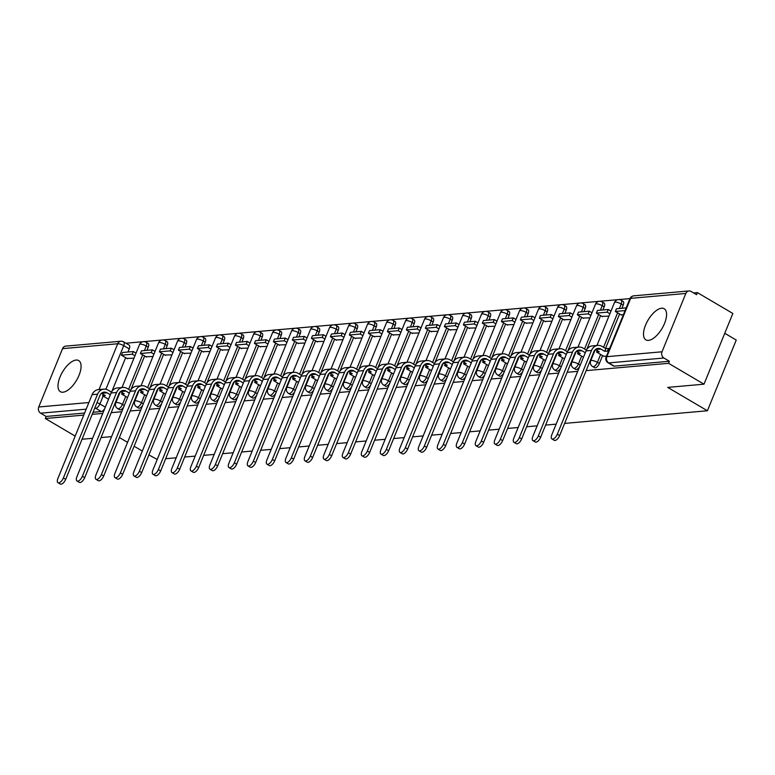 <?xml version="1.0" encoding="UTF-8"?>
<svg xmlns="http://www.w3.org/2000/svg" width="775" height="775" viewBox="0 0 775 775"><rect width="100%" height="100%" fill="white"/><g stroke="black" fill="none" stroke-linecap="round" stroke-linejoin="round"><path stroke-width="1.16" d="M661.608 308.218A18.058 8.157 -59.5 0 0 646.679 322.632A18.058 8.157 -59.5 0 0 645.885 339.857A18.058 8.157 -59.5 0 0 648.481 340.38A18.058 8.157 -59.5 0 0 663.41 325.965A18.058 8.157 -59.5 0 0 664.204 308.741A18.058 8.157 -59.5 0 0 661.608 308.218M76.086 360.055A18.058 8.157 -59.5 0 0 61.167 374.47A18.058 8.157 -59.5 0 0 60.373 391.695A18.058 8.157 -59.5 0 0 62.969 392.218A18.058 8.157 -59.5 0 0 77.897 377.803A18.058 8.157 -59.5 0 0 78.692 360.578A18.058 8.157 -59.5 0 0 76.086 360.055M594.58 367.699A4.631 2.093 -59.5 0 0 595.248 367.825A4.631 2.093 -59.5 0 0 599.366 363.494L597.409 362.342A4.631 2.093 120.5 0 1 593.292 366.672A4.631 2.093 120.5 0 1 592.623 366.546L594.58 367.699M581.637 356.113L578.412 364.017A4.631 2.093 120.5 0 1 574.294 368.358A4.631 2.093 120.5 0 1 573.626 368.222L575.583 369.375A4.631 2.093 -59.5 0 0 576.251 369.51A4.631 2.093 -59.5 0 0 579.623 366.633M562.64 357.798L559.414 365.703A4.631 2.093 120.5 0 1 555.297 370.043A4.631 2.093 120.5 0 1 554.629 369.907L556.586 371.06A4.631 2.093 -59.5 0 0 557.254 371.196A4.631 2.093 -59.5 0 0 560.625 368.319M543.643 359.474L540.417 367.389A4.631 2.093 120.5 0 1 536.3 371.719A4.631 2.093 120.5 0 1 535.632 371.593L537.588 372.746A4.631 2.093 -59.5 0 0 538.257 372.872A4.631 2.093 -59.5 0 0 541.628 369.995M524.646 361.16L521.42 369.065A4.631 2.093 120.5 0 1 517.303 373.405A4.631 2.093 120.5 0 1 516.634 373.269L518.591 374.422A4.631 2.093 -59.5 0 0 519.26 374.558A4.631 2.093 -59.5 0 0 522.631 371.68M505.649 362.845L502.423 370.75A4.631 2.093 120.5 0 1 498.306 375.09A4.631 2.093 120.5 0 1 497.637 374.955L499.594 376.108A4.631 2.093 -59.5 0 0 500.262 376.243A4.631 2.093 -59.5 0 0 503.634 373.366M486.652 364.521L483.426 372.426A4.631 2.093 120.5 0 1 479.308 376.766A4.631 2.093 120.5 0 1 478.64 376.631L480.597 377.783A4.631 2.093 -59.5 0 0 481.265 377.919A4.631 2.093 -59.5 0 0 484.637 375.042M467.654 366.207L464.428 374.112A4.631 2.093 120.5 0 1 460.311 378.452A4.631 2.093 120.5 0 1 459.643 378.316L461.6 379.469A4.631 2.093 -59.5 0 0 462.268 379.605A4.631 2.093 -59.5 0 0 465.639 376.728M448.657 367.883L445.431 375.798A4.631 2.093 120.5 0 1 441.314 380.128A4.631 2.093 120.5 0 1 440.646 380.002L442.603 381.155A4.631 2.093 -59.5 0 0 443.271 381.281A4.631 2.093 -59.5 0 0 446.642 378.413M429.66 369.568L426.434 377.473A4.631 2.093 120.5 0 1 422.317 381.813A4.631 2.093 120.5 0 1 421.648 381.678L423.605 382.831A4.631 2.093 -59.5 0 0 424.274 382.966A4.631 2.093 -59.5 0 0 427.645 380.089M410.663 371.254L407.437 379.159A4.631 2.093 120.5 0 1 403.32 383.499A4.631 2.093 120.5 0 1 402.651 383.363L404.608 384.516A4.631 2.093 -59.5 0 0 405.277 384.652A4.631 2.093 -59.5 0 0 408.648 381.775M391.666 372.93L388.44 380.835A4.631 2.093 120.5 0 1 384.323 385.175A4.631 2.093 120.5 0 1 383.654 385.049L385.611 386.202A4.631 2.093 -59.5 0 0 386.279 386.328A4.631 2.093 -59.5 0 0 389.651 383.451M372.668 374.616L369.442 382.521A4.631 2.093 120.5 0 1 365.325 386.861A4.631 2.093 120.5 0 1 364.657 386.725L366.614 387.878A4.631 2.093 -59.5 0 0 367.282 388.013A4.631 2.093 -59.5 0 0 370.653 385.136M353.671 376.301L350.445 384.206A4.631 2.093 120.5 0 1 346.328 388.546A4.631 2.093 120.5 0 1 345.66 388.411L347.617 389.563A4.631 2.093 -59.5 0 0 348.285 389.699A4.631 2.093 -59.5 0 0 351.656 386.822M334.674 377.977L331.448 385.882A4.631 2.093 120.5 0 1 327.321 390.222A4.631 2.093 120.5 0 1 326.662 390.087L328.619 391.239A4.631 2.093 -59.5 0 0 329.288 391.375A4.631 2.093 -59.5 0 0 332.659 388.498M315.677 379.663L312.441 387.568A4.631 2.093 120.5 0 1 308.324 391.908A4.631 2.093 120.5 0 1 307.665 391.772L309.622 392.925A4.631 2.093 -59.5 0 0 310.291 393.061A4.631 2.093 -59.5 0 0 313.662 390.183M296.67 381.339L293.444 389.253A4.631 2.093 120.5 0 1 289.327 393.584A4.631 2.093 120.5 0 1 288.668 393.458L290.625 394.611A4.631 2.093 -59.5 0 0 291.284 394.737A4.631 2.093 -59.5 0 0 294.665 391.859M277.673 383.024L274.447 390.929A4.631 2.093 120.5 0 1 270.33 395.269A4.631 2.093 120.5 0 1 269.671 395.134L271.628 396.287A4.631 2.093 -59.5 0 0 272.287 396.422A4.631 2.093 -59.5 0 0 275.658 393.545M258.676 384.71L255.45 392.615A4.631 2.093 120.5 0 1 251.333 396.955A4.631 2.093 120.5 0 1 250.664 396.819L252.631 397.972A4.631 2.093 -59.5 0 0 253.289 398.108A4.631 2.093 -59.5 0 0 256.661 395.231M239.678 386.386L236.453 394.291A4.631 2.093 120.5 0 1 232.335 398.631A4.631 2.093 120.5 0 1 231.667 398.505L233.633 399.658A4.631 2.093 -59.5 0 0 234.292 399.784A4.631 2.093 -59.5 0 0 237.663 396.907M220.681 388.072L217.455 395.977A4.631 2.093 120.5 0 1 213.338 400.317A4.631 2.093 120.5 0 1 212.67 400.181L214.627 401.334A4.631 2.093 -59.5 0 0 215.295 401.469A4.631 2.093 -59.5 0 0 218.666 398.592M201.684 389.757L198.458 397.662A4.631 2.093 120.5 0 1 194.341 402.002A4.631 2.093 120.5 0 1 193.672 401.867L195.629 403.019A4.631 2.093 -59.5 0 0 196.298 403.145A4.631 2.093 -59.5 0 0 199.669 400.278M182.687 391.433L179.461 399.338A4.631 2.093 120.5 0 1 175.344 403.678A4.631 2.093 120.5 0 1 174.675 403.543L176.632 404.695A4.631 2.093 -59.5 0 0 177.301 404.831A4.631 2.093 -59.5 0 0 180.672 401.954M163.69 393.119L160.464 401.024A4.631 2.093 120.5 0 1 156.347 405.364A4.631 2.093 120.5 0 1 155.678 405.228L157.635 406.381A4.631 2.093 -59.5 0 0 158.303 406.517A4.631 2.093 -59.5 0 0 161.675 403.639M144.693 394.795L141.467 402.709A4.631 2.093 120.5 0 1 137.349 407.04A4.631 2.093 120.5 0 1 136.681 406.914L138.638 408.067A4.631 2.093 -59.5 0 0 139.306 408.192A4.631 2.093 -59.5 0 0 142.678 405.315M125.695 396.48L122.469 404.385A4.631 2.093 120.5 0 1 118.352 408.725A4.631 2.093 120.5 0 1 117.684 408.59L119.641 409.743A4.631 2.093 -59.5 0 0 120.309 409.878A4.631 2.093 -59.5 0 0 123.68 407.001M586.152 370.624L668.573 363.32L703.991 384.177L732.85 313.478L697.423 292.621L693.654 292.96M629.978 298.598L618.721 299.586M618.024 299.654L599.724 301.272M599.027 301.33L580.727 302.957M580.029 303.015L561.73 304.633M561.032 304.701L542.732 306.319M542.035 306.377L523.735 307.995M523.038 308.062L504.738 309.68M504.041 309.738L485.741 311.366M485.043 311.424L466.744 313.042M466.046 313.11L447.747 314.728M447.039 314.786L428.749 316.413M428.042 316.471L409.752 318.089M409.045 318.157L390.755 319.775M390.048 319.833L371.758 321.451M371.051 321.518L352.761 323.136M352.053 323.194L333.763 324.822M333.056 324.88L314.766 326.498M314.059 326.566L295.769 328.183M295.062 328.242L276.772 329.869M276.065 329.927L257.775 331.545M257.067 331.613L238.768 333.231M238.07 333.289L219.771 334.907M219.073 334.974L200.773 336.592M200.076 336.65L181.776 338.278M181.079 338.336L162.779 339.954M162.082 340.022L143.782 341.639M143.084 341.698L125.928 343.218M724.761 333.289L736.25 340.06L707.401 410.76L564.607 423.402M75.185 436.102L45.308 418.51L83.748 415.1M92.215 414.354L102.755 413.424M111.212 412.668L121.753 411.738M130.21 410.992L140.75 410.052M149.207 409.307L159.747 408.377M168.204 407.621L178.744 406.691M187.201 405.945L197.741 405.005M206.198 404.259L216.738 403.329M225.196 402.583L235.736 401.644M244.193 400.898L254.733 399.968M263.19 399.212L273.73 398.282M282.187 397.536L292.727 396.597M301.184 395.851L311.724 394.921M320.182 394.165L330.722 393.235M339.179 392.489L349.719 391.549M358.176 390.803L368.716 389.873M377.173 389.127L387.713 388.188M396.17 387.442L406.71 386.512M415.168 385.756L425.707 384.826M434.165 384.08L444.705 383.141M453.162 382.395L463.702 381.465M472.169 380.709L482.709 379.779M491.166 379.033L501.706 378.103M510.163 377.347L520.703 376.418M529.16 375.672L539.7 374.732M548.158 373.986L558.697 373.056M567.155 372.3L577.695 371.37M111.59 436.625L101.05 437.555M92.593 438.311L82.053 439.241M119.369 437.536L127.565 442.36M134.133 446.226L142.329 451.05M148.897 454.915L157.199 459.468M556.15 424.148L545.61 425.088M537.153 425.833L526.613 426.763M518.155 427.519L507.615 428.449M499.158 429.195L488.618 430.135M480.161 430.881L469.621 431.811M461.164 432.557L450.624 433.496M442.167 434.242L431.627 435.172M423.169 435.928L412.629 436.858M404.172 437.604L393.632 438.543M385.175 439.289L374.635 440.219M366.178 440.975L355.638 441.905M347.181 442.651L336.641 443.591M328.183 444.337L317.643 445.267M309.186 446.012L298.646 446.952M290.189 447.698L279.649 448.628M271.192 449.384L260.652 450.314M252.195 451.06L241.655 451.999M233.197 452.745L222.648 453.675M214.191 454.431L203.651 455.361M195.193 456.107L184.653 457.037M176.196 457.793L165.656 458.722M703.991 384.177L667.701 387.393L707.401 410.76M697.423 292.621L696.589 294.684L691.067 291.439A4.631 3.933 84.9 0 0 688.975 290.945A4.631 3.933 84.9 0 0 685.827 293.463L662.024 351.792A4.631 3.933 84.9 0 0 663.894 358.011L608.733 362.903A4.631 2.093 120.5 0 1 608.065 362.768L613.587 366.013A4.631 2.093 120.5 0 0 614.246 366.149L608.733 362.903A4.631 3.933 84.9 0 1 606.854 356.684L662.024 351.792M668.573 363.32L669.416 361.266L663.894 358.011M122.963 341.727A4.631 2.093 120.5 0 1 123.632 341.862L129.154 345.117A4.631 2.093 120.5 0 1 129.231 348.886L127.962 352.015M125.647 357.672L111.832 391.53M45.308 418.51L46.142 416.446L40.629 413.191A4.631 3.933 -95.1 0 1 38.75 406.982L62.552 348.643A4.631 3.933 -95.1 0 1 65.71 346.125L120.871 341.242A4.631 3.933 -95.1 0 0 117.722 343.761L62.552 348.643M145.874 356.723L152.966 356.519M164.872 355.037L171.963 354.843M183.869 353.352L190.96 353.158M202.866 351.676L209.957 351.472M221.863 349.99L228.954 349.796M240.86 348.314L247.952 348.111M259.867 346.628L266.949 346.425M278.864 344.943L285.946 344.749M297.862 343.267L304.943 343.063M316.859 341.581L323.95 341.387M335.856 339.896L342.947 339.702M354.853 338.22L361.944 338.016M373.85 336.534L380.942 336.34M392.847 334.858L399.939 334.655M411.845 333.173L418.936 332.969M430.842 331.487L437.933 331.293M449.839 329.811L456.93 329.608M468.836 328.125L475.927 327.932M487.833 326.44L494.925 326.246M506.831 324.764L513.922 324.56M525.828 323.078L532.919 322.884M544.825 321.402L551.916 321.199M563.822 319.717L570.913 319.523M582.819 318.031L589.911 317.837M601.817 316.355L608.908 316.152M620.814 314.669L623.323 314.882M603.822 356.306L606.505 356.103M623.178 305.156L621.221 304.003A4.631 2.093 120.5 0 0 621.133 300.225L623.09 301.378A4.631 2.093 -59.5 0 1 623.178 305.156L621.899 308.285M619.583 313.943L605.507 348.45M602.592 355.589L599.366 363.494M604.18 306.842L602.223 305.689A4.631 2.093 120.5 0 0 602.136 301.911L604.093 303.064A4.631 2.093 -59.5 0 1 604.18 306.842L602.902 309.971M600.586 315.628L586.772 349.486M585.183 308.518L583.226 307.365A4.631 2.093 120.5 0 0 583.139 303.597L585.096 304.749A4.631 2.093 -59.5 0 1 585.183 308.518L583.904 311.647M581.589 317.314L567.775 351.162M566.186 310.203L564.219 309.051A4.631 2.093 120.5 0 0 564.142 305.272L566.099 306.425A4.631 2.093 -59.5 0 1 566.186 310.203L564.907 313.332M562.592 318.99L548.778 352.848M547.189 311.879L545.222 310.727A4.631 2.093 120.5 0 0 545.145 306.958L547.102 308.111A4.631 2.093 -59.5 0 1 547.189 311.879L545.91 315.018M543.595 320.676L529.78 354.533M528.192 313.565L526.225 312.412A4.631 2.093 120.5 0 0 526.138 308.634L528.104 309.787A4.631 2.093 -59.5 0 1 528.192 313.565L526.913 316.694M524.597 322.352L510.783 356.209M509.185 315.251L507.228 314.098A4.631 2.093 120.5 0 0 507.141 310.32L509.107 311.472A4.631 2.093 -59.5 0 1 509.185 315.251L507.916 318.38M505.6 324.037L491.786 357.895M490.188 316.927L488.231 315.774A4.631 2.093 120.5 0 0 488.143 312.005L490.1 313.158A4.631 2.093 -59.5 0 1 490.188 316.927L488.918 320.065M486.603 325.723L472.789 359.571M471.19 318.612L469.233 317.459A4.631 2.093 120.5 0 0 469.146 313.681L471.103 314.834A4.631 2.093 -59.5 0 1 471.19 318.612L469.912 321.741M467.606 327.399L453.792 361.257M452.193 320.298L450.236 319.145A4.631 2.093 120.5 0 0 450.149 315.367L452.106 316.52A4.631 2.093 -59.5 0 1 452.193 320.298L450.914 323.427M448.609 329.084L434.794 362.942M433.196 321.974L431.239 320.821A4.631 2.093 120.5 0 0 431.152 317.052L433.109 318.205A4.631 2.093 -59.5 0 1 433.196 321.974L431.917 325.103M429.612 330.77L415.797 364.618M414.199 323.659L412.242 322.507A4.631 2.093 120.5 0 0 412.155 318.728L414.112 319.881A4.631 2.093 -59.5 0 1 414.199 323.659L412.92 326.788M410.614 332.446L396.8 366.304M395.202 325.335L393.245 324.183A4.631 2.093 120.5 0 0 393.157 320.414L395.114 321.567A4.631 2.093 -59.5 0 1 395.202 325.335L393.923 328.474M391.617 334.132L377.803 367.989M376.204 327.021L374.248 325.868A4.631 2.093 120.5 0 0 374.16 322.09L376.117 323.243A4.631 2.093 -59.5 0 1 376.204 327.021L374.926 330.15M372.62 335.808L358.806 369.665M357.207 328.707L355.25 327.554A4.631 2.093 120.5 0 0 355.163 323.776L357.12 324.928A4.631 2.093 -59.5 0 1 357.207 328.707L355.928 331.836M353.623 337.493L339.808 371.351M338.21 330.382L336.253 329.23A4.631 2.093 120.5 0 0 336.166 325.461L338.123 326.614A4.631 2.093 -59.5 0 1 338.21 330.382L336.931 333.512M334.626 339.179L320.811 373.027M319.213 332.068L317.256 330.915A4.631 2.093 120.5 0 0 317.169 327.137L319.126 328.29A4.631 2.093 -59.5 0 1 319.213 332.068L317.934 335.197M315.628 340.855L301.804 374.713M300.216 333.754L298.259 332.601A4.631 2.093 120.5 0 0 298.172 328.823L300.128 329.976A4.631 2.093 -59.5 0 1 300.216 333.754L298.937 336.883M296.631 342.54L282.807 376.398M281.218 335.43L279.262 334.277A4.631 2.093 120.5 0 0 279.174 330.508L281.131 331.661A4.631 2.093 -59.5 0 1 281.218 335.43L279.94 338.559M277.634 344.226L263.81 378.074M262.221 337.115L260.264 335.963A4.631 2.093 120.5 0 0 260.177 332.184L262.134 333.337A4.631 2.093 -59.5 0 1 262.221 337.115L260.942 340.244M258.637 345.902L244.813 379.76M243.224 338.791L241.267 337.638A4.631 2.093 120.5 0 0 241.18 333.87L243.137 335.023A4.631 2.093 -59.5 0 1 243.224 338.791L241.945 341.93M239.63 347.588L225.816 381.445M224.227 340.477L222.27 339.324A4.631 2.093 120.5 0 0 222.183 335.546L224.14 336.699A4.631 2.093 -59.5 0 1 224.227 340.477L222.948 343.606M220.633 349.263L206.818 383.121M205.23 342.162L203.273 341.01A4.631 2.093 120.5 0 0 203.186 337.232L205.142 338.384A4.631 2.093 -59.5 0 1 205.23 342.162L203.951 345.292M201.636 350.949L187.821 384.807M186.233 343.838L184.276 342.686A4.631 2.093 120.5 0 0 184.188 338.917L186.145 340.07A4.631 2.093 -59.5 0 1 186.233 343.838L184.954 346.968M182.638 352.635L168.824 386.483M167.235 345.524L165.269 344.371A4.631 2.093 120.5 0 0 165.191 340.593L167.148 341.746A4.631 2.093 -59.5 0 1 167.235 345.524L165.957 348.653M163.641 354.311L149.827 388.168M148.238 347.2L146.272 346.047A4.631 2.093 120.5 0 0 146.184 342.279L148.151 343.432A4.631 2.093 -59.5 0 1 148.238 347.2L146.959 350.339M144.644 355.996L130.83 389.854M126.877 358.399L133.968 358.205M116.589 399.474L117.141 399.425M135.586 397.798L136.138 397.749M154.583 396.112L155.136 396.064M173.581 394.436L174.133 394.388M192.588 392.751L193.14 392.702M211.585 391.065L212.137 391.017M230.582 389.389L231.134 389.341M249.579 387.703L250.131 387.655M268.576 386.018L269.128 385.969M287.573 384.342L288.126 384.293M306.571 382.656L307.123 382.608M325.568 380.98L326.12 380.932M344.565 379.295L345.117 379.246M363.562 377.609L364.114 377.561M382.559 375.933L383.112 375.885M401.557 374.248L402.109 374.199M420.554 372.572L421.106 372.513M439.551 370.886L440.103 370.838M458.548 369.2L459.1 369.152M477.545 367.524L478.097 367.476M496.542 365.839L497.095 365.79M515.54 364.153L516.092 364.105M534.537 362.477L535.089 362.429M553.534 360.792L554.086 360.743M572.541 359.116L573.093 359.067M591.538 357.43L592.09 357.382M669.416 361.266L614.246 366.149M93.048 412.29L101.312 411.564A4.631 2.093 -59.5 0 0 104.683 408.687M46.142 416.446L84.591 413.036M110.35 394.785L106.969 392.799A6.248 5.309 84.9 0 0 104.15 392.131A6.248 5.309 84.9 0 0 99.888 395.531L65.701 479.328A5.212 2.354 120.5 0 1 60.314 484.055L57.999 482.689A5.212 2.354 -59.5 0 0 63.385 477.962L97.582 394.165A9.261 7.866 -95.1 0 1 103.879 389.137A9.261 7.866 -95.1 0 1 108.064 390.116L111.484 392.131M103.879 389.137L98.396 389.622A9.261 7.866 -95.1 0 0 92.099 394.659L57.902 478.446A5.212 2.354 -59.5 0 0 57.999 482.689M108.539 399.241L102.639 395.773L105.313 395.531L101.486 393.283L106.969 392.799M133.339 351.54L122.498 352.499L121.404 355.183L132.244 354.223L133.339 351.54L136.042 353.129M134.947 355.812L132.244 354.223M127.517 358.777L121.404 355.183M102.639 395.773L103.23 394.31M129.347 393.109L125.967 391.113A6.248 5.309 84.9 0 0 123.148 390.455A6.248 5.309 84.9 0 0 118.885 393.845L84.698 477.642A5.212 2.354 120.5 0 1 79.312 482.37L76.996 481.013A5.212 2.354 -59.5 0 0 82.383 476.276L116.579 392.489A9.261 7.866 -95.1 0 1 122.876 387.452A9.261 7.866 -95.1 0 1 127.061 388.43L130.481 390.455M122.876 387.452L117.403 387.936A9.261 7.866 -95.1 0 0 111.096 392.973L76.899 476.761A5.212 2.354 -59.5 0 0 76.996 481.013M127.536 397.565L121.636 394.088L124.31 393.855L120.483 391.598L125.967 391.113M152.336 349.854L141.496 350.823L140.411 353.497L151.241 352.538L152.336 349.854L155.039 351.453M153.944 354.127L151.241 352.538M146.514 357.091L140.411 353.497M121.636 394.088L122.227 392.625M148.345 391.423L144.964 389.428A6.248 5.309 84.9 0 0 142.145 388.769A6.248 5.309 84.9 0 0 137.882 392.169L103.695 475.957A5.212 2.354 120.5 0 1 98.309 480.694L95.993 479.328A5.212 2.354 -59.5 0 0 101.38 474.6L135.577 390.803A9.261 7.866 -95.1 0 1 141.873 385.776A9.261 7.866 -95.1 0 1 146.058 386.754L149.478 388.769M141.873 385.776L136.4 386.26A9.261 7.866 -95.1 0 0 130.093 391.288L95.897 475.085A5.212 2.354 -59.5 0 0 95.993 479.328M146.533 395.88L140.633 392.412L143.307 392.169L139.481 389.912L144.964 389.428M171.333 348.178L160.493 349.137L159.408 351.821L170.238 350.852L171.333 348.178L174.036 349.767M172.941 352.441L170.238 350.852M165.511 355.415L159.408 351.821M140.633 392.412L141.224 390.949M167.352 389.748L163.961 387.752A6.248 5.309 84.9 0 0 161.142 387.093A6.248 5.309 84.9 0 0 156.889 390.484L122.692 474.281A5.212 2.354 120.5 0 1 117.306 479.008L114.991 477.642A5.212 2.354 -59.5 0 0 120.377 472.915L154.574 389.127A9.261 7.866 -95.1 0 1 160.871 384.09A9.261 7.866 -95.1 0 1 165.056 385.068L168.475 387.083M160.871 384.09L155.397 384.574A9.261 7.866 -95.1 0 0 149.091 389.612L114.894 473.399A5.212 2.354 -59.5 0 0 114.991 477.642M165.53 394.194L159.631 390.726L162.304 390.484L158.478 388.236L163.961 387.752M190.33 346.493L179.5 347.452L178.405 350.135L189.236 349.176L190.33 346.493L193.033 348.082M191.938 350.765L189.236 349.176M184.508 353.729L178.405 350.135M159.631 390.726L160.222 389.263M186.349 388.062L182.958 386.066A6.248 5.309 84.9 0 0 180.139 385.407A6.248 5.309 84.9 0 0 175.886 388.808L141.689 472.595A5.212 2.354 120.5 0 1 136.303 477.323L133.988 475.966A5.212 2.354 -59.5 0 0 139.374 471.229L173.571 387.442A9.261 7.866 -95.1 0 1 179.868 382.414A9.261 7.866 -95.1 0 1 184.053 383.392L187.472 385.407M179.868 382.414L174.394 382.898A9.261 7.866 -95.1 0 0 168.088 387.926L133.891 471.723A5.212 2.354 -59.5 0 0 133.988 475.966M184.528 392.518L178.628 389.04L181.302 388.808L177.475 386.551L182.958 386.066M209.328 344.817L198.497 345.776L197.402 348.45L208.233 347.491L209.328 344.817L212.03 346.406M210.936 349.079L208.233 347.491M203.505 352.044L197.402 348.45M178.628 389.04L179.228 387.577M205.346 386.376L201.955 384.39A6.248 5.309 84.9 0 0 199.136 383.722A6.248 5.309 84.9 0 0 194.883 387.122L160.687 470.909A5.212 2.354 120.5 0 1 155.3 475.647L152.985 474.281A5.212 2.354 -59.5 0 0 158.371 469.553L192.568 385.756A9.261 7.866 -95.1 0 1 198.865 380.728A9.261 7.866 -95.1 0 1 203.05 381.707L206.479 383.722M198.865 380.728L193.392 381.213A9.261 7.866 -95.1 0 0 187.085 386.241L152.888 470.037A5.212 2.354 -59.5 0 0 152.985 474.281M203.525 390.832L197.625 387.364L200.299 387.122L196.472 384.875A6.248 5.309 84.9 0 0 196.472 384.865L201.955 384.39M228.325 343.131L217.494 344.09L216.399 346.774L227.24 345.815L228.325 343.131L231.028 344.72M229.933 347.403L227.24 345.815M222.502 350.368L216.399 346.774M197.625 387.364L198.226 385.902M224.343 384.7L220.953 382.705A6.248 5.309 84.9 0 0 218.133 382.046A6.248 5.309 84.9 0 0 213.881 385.437L179.684 469.233A5.212 2.354 120.5 0 1 174.297 473.961L171.982 472.605A5.212 2.354 -59.5 0 0 177.368 467.868L211.565 384.08A9.261 7.866 -95.1 0 1 217.862 379.043A9.261 7.866 -95.1 0 1 222.047 380.021L225.477 382.036M217.862 379.043L212.389 379.527A9.261 7.866 -95.1 0 0 206.082 384.565L171.885 468.352A5.212 2.354 -59.5 0 0 171.982 472.605M222.522 389.157L216.622 385.679L219.306 385.446L215.479 383.189A6.248 5.309 84.9 0 0 215.469 383.189M247.322 341.446L236.491 342.405L235.397 345.088L246.237 344.129L247.322 341.446L250.025 343.034M248.93 345.718L246.237 344.129M241.5 348.682L235.397 345.088M216.622 385.679L217.223 384.216M243.34 383.015L239.95 381.019A6.248 5.309 84.9 0 0 237.131 380.36A6.248 5.309 84.9 0 0 232.878 383.761L198.681 467.548A5.212 2.354 120.5 0 1 193.295 472.285L190.979 470.919A5.212 2.354 -59.5 0 0 196.366 466.192L230.562 382.395A9.261 7.866 -95.1 0 1 236.859 377.367A9.261 7.866 -95.1 0 1 241.044 378.345L244.474 380.36M236.859 377.367L231.386 377.851A9.261 7.866 -95.1 0 0 225.079 382.879L190.882 466.676A5.212 2.354 -59.5 0 0 190.979 470.919M241.519 387.471L235.619 383.993L238.303 383.761L234.476 381.503A6.248 5.309 84.9 0 0 234.467 381.503L239.95 381.019M266.329 339.77L255.488 340.729L254.394 343.403L265.234 342.443L266.329 339.77L269.022 341.358M267.927 344.032L265.234 342.443M260.497 346.997L254.394 343.403M235.619 383.993L236.22 382.53M262.338 381.329L258.947 379.343A6.248 5.309 84.9 0 0 256.128 378.684A6.248 5.309 84.9 0 0 251.875 382.075L217.678 465.872A5.212 2.354 120.5 0 1 212.292 470.599L209.977 469.233A5.212 2.354 -59.5 0 0 215.363 464.506L249.56 380.709A9.261 7.866 -95.1 0 1 255.866 375.681A9.261 7.866 -95.1 0 1 260.042 376.66L263.471 378.675M255.866 375.681L250.383 376.166A9.261 7.866 -95.1 0 0 244.077 381.203L209.88 464.99A5.212 2.354 -59.5 0 0 209.977 469.233M260.516 385.785L254.617 382.317L257.3 382.075L253.473 379.827A6.248 5.309 84.9 0 0 253.464 379.827L258.947 379.343M285.326 338.084L274.486 339.043L273.391 341.727L284.231 340.767L285.326 338.084L288.019 339.673M286.924 342.356L284.231 340.767M279.494 345.321L273.391 341.727M254.617 382.317L255.217 380.854M281.335 379.653L277.944 377.657A6.248 5.309 84.9 0 0 275.125 376.999A6.248 5.309 84.9 0 0 270.872 380.389L236.675 464.186A5.212 2.354 120.5 0 1 231.289 468.914L228.983 467.558A5.212 2.354 -59.5 0 0 234.36 462.82L268.557 379.033A9.261 7.866 -95.1 0 1 274.863 373.996A9.261 7.866 -95.1 0 1 279.039 374.974L282.468 376.999M274.863 373.996L269.38 374.49A9.261 7.866 -95.1 0 0 263.074 379.517L228.877 463.305A5.212 2.354 -59.5 0 0 228.983 467.558M279.513 384.109L273.614 380.632L276.297 380.399L272.471 378.142A6.248 5.309 84.9 0 0 272.461 378.142L277.944 377.657M304.323 336.408L293.483 337.367L292.388 340.041L303.228 339.082L304.323 336.408L307.016 337.997M305.922 340.671L303.228 339.082M298.491 343.635L292.388 340.041M273.614 380.632L274.214 379.169M300.332 377.968L296.941 375.972A6.248 5.309 84.9 0 0 294.122 375.313A6.248 5.309 84.9 0 0 289.869 378.713L255.673 462.501A5.212 2.354 120.5 0 1 250.286 467.238L247.981 465.872A5.212 2.354 -59.5 0 0 253.357 461.144L287.554 377.347A9.261 7.866 -95.1 0 1 293.861 372.32A9.261 7.866 -95.1 0 1 298.036 373.298L301.465 375.313M293.861 372.32L288.377 372.804A9.261 7.866 -95.1 0 0 282.071 377.832L247.884 461.629A5.212 2.354 -59.5 0 0 247.981 465.872M298.511 382.424L292.611 378.956L295.294 378.713L291.468 376.466A6.248 5.309 84.9 0 0 291.458 376.456L296.941 375.972M323.32 334.722L312.48 335.682L311.385 338.365L322.226 337.406L323.32 334.722L326.013 336.311M324.919 338.995L322.226 337.406M317.488 341.959L311.385 338.365M292.611 378.956L293.212 377.493M319.329 376.292L315.938 374.296A6.248 5.309 84.9 0 0 313.119 373.637A6.248 5.309 84.9 0 0 308.867 377.028L274.67 460.825A5.212 2.354 120.5 0 1 269.283 465.552L266.978 464.196A5.212 2.354 -59.5 0 0 272.354 459.459L306.551 375.672A9.261 7.866 -95.1 0 1 312.858 370.634A9.261 7.866 -95.1 0 1 317.033 371.613L320.463 373.627M312.858 370.634L307.375 371.118A9.261 7.866 -95.1 0 0 301.068 376.156L266.881 459.943A5.212 2.354 -59.5 0 0 266.978 464.196M317.508 380.738L311.608 377.27L314.292 377.028L310.465 374.78A6.248 5.309 84.9 0 0 310.455 374.78M342.317 333.037L331.477 333.996L330.382 336.679L341.223 335.72L342.317 333.037L345.011 334.626M343.916 337.309L341.223 335.72M336.486 340.273L330.382 336.679M311.608 377.27L312.209 375.807M338.326 374.606L334.936 372.61A6.248 5.309 84.9 0 0 332.117 371.952A6.248 5.309 84.9 0 0 327.864 375.352L293.667 459.139A5.212 2.354 120.5 0 1 288.29 463.876L285.975 462.51A5.212 2.354 -59.5 0 0 291.352 457.783L325.548 373.986A9.261 7.866 -95.1 0 1 331.855 368.958A9.261 7.866 -95.1 0 1 336.03 369.937L339.46 371.952M331.855 368.958L326.372 369.442A9.261 7.866 -95.1 0 0 320.065 374.47L285.878 458.267A5.212 2.354 -59.5 0 0 285.975 462.51M336.505 379.062L330.605 375.584L333.289 375.352L329.462 373.095L334.936 372.61M361.315 331.361L350.474 332.32L349.38 334.994L360.22 334.035L361.315 331.361L364.008 332.95M362.913 335.623L360.22 334.035M355.483 338.588L349.38 334.994M330.605 375.584L331.206 374.122M357.323 372.92L353.942 370.934A6.248 5.309 84.9 0 0 351.114 370.266A6.248 5.309 84.9 0 0 346.861 373.666L312.664 457.463A5.212 2.354 120.5 0 1 307.287 462.191L304.972 460.825A5.212 2.354 -59.5 0 0 310.349 456.097L344.546 372.3A9.261 7.866 -95.1 0 1 350.852 367.272A9.261 7.866 -95.1 0 1 355.028 368.251L358.457 370.266M350.852 367.272L345.369 367.757A9.261 7.866 -95.1 0 0 339.062 372.785L304.875 456.582A5.212 2.354 -59.5 0 0 304.972 460.825M355.502 377.377L349.603 373.908L352.286 373.666L348.459 371.419A6.248 5.309 84.9 0 0 348.459 371.409L353.942 370.934M380.312 329.675L369.472 330.634L368.377 333.318L379.217 332.359L380.312 329.675L383.005 331.264M381.91 333.948L379.217 332.359M374.48 336.912L368.377 333.318M349.603 373.908L350.203 372.446M376.321 371.244L372.94 369.249A6.248 5.309 84.9 0 0 370.111 368.59A6.248 5.309 84.9 0 0 365.858 371.981L331.661 455.778A5.212 2.354 120.5 0 1 326.285 460.505L323.969 459.149A5.212 2.354 -59.5 0 0 329.346 454.412L363.543 370.624A9.261 7.866 -95.1 0 1 369.849 365.587A9.261 7.866 -95.1 0 1 374.025 366.565L377.454 368.58M369.849 365.587L364.366 366.071A9.261 7.866 -95.1 0 0 358.069 371.109L323.873 454.896A5.212 2.354 -59.5 0 0 323.969 459.149M374.499 375.701L368.6 372.223L371.283 371.99L367.457 369.733L372.94 369.249M399.309 327.99L388.469 328.949L387.374 331.632L398.214 330.673L399.309 327.99L402.002 329.578M400.917 332.262L398.214 330.673M393.477 335.226L387.374 331.632M368.6 372.223L369.2 370.76M395.318 369.559L391.937 367.563A6.248 5.309 84.9 0 0 389.108 366.904A6.248 5.309 84.9 0 0 384.855 370.305L350.658 454.092A5.212 2.354 120.5 0 1 345.282 458.829L342.967 457.463A5.212 2.354 -59.5 0 0 348.343 452.736L382.54 368.939A9.261 7.866 -95.1 0 1 388.847 363.911A9.261 7.866 -95.1 0 1 393.032 364.889L396.451 366.904M388.847 363.911L383.363 364.395A9.261 7.866 -95.1 0 0 377.067 369.423L342.87 453.22A5.212 2.354 -59.5 0 0 342.967 457.463M393.497 374.015L387.597 370.537L390.28 370.305L386.454 368.048L391.937 367.563M418.306 326.314L407.466 327.273L406.371 329.947L417.212 328.988L418.306 326.314L420.999 327.903M419.914 330.576L417.212 328.988M412.474 333.541L406.371 329.947M387.597 370.537L388.198 369.074M414.315 367.873L410.934 365.887A6.248 5.309 84.9 0 0 408.105 365.228A6.248 5.309 84.9 0 0 403.853 368.619L369.656 452.416A5.212 2.354 120.5 0 1 364.279 457.143L361.964 455.778A5.212 2.354 -59.5 0 0 367.34 451.05L401.537 367.263A9.261 7.866 -95.1 0 1 407.844 362.225A9.261 7.866 -95.1 0 1 412.029 363.204L415.448 365.219M407.844 362.225L402.361 362.71A9.261 7.866 -95.1 0 0 396.064 367.747L361.867 451.534A5.212 2.354 -59.5 0 0 361.964 455.778M412.494 372.329L406.594 368.861L409.278 368.619L405.451 366.372L410.934 365.887M437.303 324.628L426.463 325.587L425.368 328.271L436.209 327.312L437.303 324.628L440.006 326.217M438.912 328.9L436.209 327.312M431.472 331.865L425.368 328.271M406.594 368.861L407.195 367.398M433.312 366.197L429.931 364.202A6.248 5.309 84.9 0 0 427.103 363.543A6.248 5.309 84.9 0 0 422.85 366.943L388.653 450.73A5.212 2.354 120.5 0 1 383.276 455.458L380.961 454.102A5.212 2.354 -59.5 0 0 386.347 449.364L420.534 365.577A9.261 7.866 -95.1 0 1 426.841 360.54A9.261 7.866 -95.1 0 1 431.026 361.518L434.446 363.543M426.841 360.54L421.358 361.034A9.261 7.866 -95.1 0 0 415.061 366.062L380.864 449.858A5.212 2.354 -59.5 0 0 380.961 454.102M431.501 370.653L425.601 367.176L428.275 366.943L424.448 364.686L429.931 364.202M456.301 322.952L445.46 323.911L444.366 326.585L455.206 325.626L456.301 322.952L459.003 324.541M457.909 327.215L455.206 325.626M450.469 330.179L444.366 326.585M425.601 367.176L426.192 365.713M452.309 364.512L448.928 362.516A6.248 5.309 84.9 0 0 446.1 361.857A6.248 5.309 84.9 0 0 441.847 365.257L407.65 449.045A5.212 2.354 120.5 0 1 402.273 453.782L399.958 452.416A5.212 2.354 -59.5 0 0 405.344 447.688L439.532 363.892A9.261 7.866 -95.1 0 1 445.838 358.864A9.261 7.866 -95.1 0 1 450.023 359.842L453.443 361.857M445.838 358.864L440.355 359.348A9.261 7.866 -95.1 0 0 434.058 364.376L399.861 448.173A5.212 2.354 -59.5 0 0 399.958 452.416M450.498 368.968L444.598 365.5L447.272 365.257L443.445 363.01A6.248 5.309 84.9 0 0 443.445 363L448.928 362.516M475.298 321.267L464.457 322.226L463.363 324.909L474.203 323.95L475.298 321.267L478.001 322.855M476.906 325.539L474.203 323.95M469.476 328.503L463.363 324.909M444.598 365.5L445.189 364.037M471.307 362.836L467.926 360.84A6.248 5.309 84.9 0 0 465.097 360.181A6.248 5.309 84.9 0 0 460.844 363.572L426.647 447.369A5.212 2.354 120.5 0 1 421.271 452.096L418.955 450.74A5.212 2.354 -59.5 0 0 424.342 446.003L458.529 362.216A9.261 7.866 -95.1 0 1 464.835 357.178A9.261 7.866 -95.1 0 1 469.02 358.157L472.44 360.172M464.835 357.178L459.352 357.662A9.261 7.866 -95.1 0 0 453.055 362.7L418.858 446.487A5.212 2.354 -59.5 0 0 418.955 450.74M469.495 367.292L463.595 363.814L466.269 363.582L462.442 361.324L467.926 360.84M494.295 319.581L483.455 320.54L482.36 323.223L493.2 322.264L494.295 319.581L496.998 321.17M495.903 323.853L493.2 322.264M488.473 326.817L482.36 323.223M463.595 363.814L464.186 362.351M490.304 361.15L486.923 359.154A6.248 5.309 84.9 0 0 484.104 358.496A6.248 5.309 84.9 0 0 479.841 361.896L445.654 445.683A5.212 2.354 120.5 0 1 440.268 450.42L437.952 449.054A5.212 2.354 -59.5 0 0 443.339 444.327L477.526 360.53A9.261 7.866 -95.1 0 1 483.832 355.502A9.261 7.866 -95.1 0 1 488.017 356.481L491.437 358.496M483.832 355.502L478.349 355.987A9.261 7.866 -95.1 0 0 472.052 361.014L437.856 444.811A5.212 2.354 -59.5 0 0 437.952 449.054M488.492 365.606L482.593 362.128L485.266 361.896L481.44 359.639L486.923 359.154M513.292 317.905L502.452 318.864L501.357 321.538L512.197 320.579L513.292 317.905L515.995 319.494M514.9 322.168L512.197 320.579M507.47 325.132L501.357 321.538M482.593 362.128L483.183 360.666M509.301 359.464L505.92 357.478A6.248 5.309 84.9 0 0 503.101 356.81A6.248 5.309 84.9 0 0 498.838 360.21L464.651 444.007A5.212 2.354 120.5 0 1 459.265 448.735L456.95 447.369A5.212 2.354 -59.5 0 0 462.336 442.641L496.533 358.844A9.261 7.866 -95.1 0 1 502.83 353.817A9.261 7.866 -95.1 0 1 507.015 354.795L510.434 356.81M502.83 353.817L497.356 354.301A9.261 7.866 -95.1 0 0 491.05 359.338L456.853 443.126A5.212 2.354 -59.5 0 0 456.95 447.369M507.489 363.921L501.59 360.452L504.263 360.21L500.437 357.963L505.92 357.478M532.289 316.219L521.449 317.178L520.364 319.862L531.195 318.903L532.289 316.219L534.992 317.808M533.898 320.492L531.195 318.903M526.467 323.456L520.364 319.862M501.59 360.452L502.181 358.99M528.298 357.788L524.917 355.793A6.248 5.309 84.9 0 0 522.098 355.134A6.248 5.309 84.9 0 0 517.836 358.525L483.648 442.322A5.212 2.354 120.5 0 1 478.262 447.049L475.947 445.693A5.212 2.354 -59.5 0 0 481.333 440.956L515.53 357.168A9.261 7.866 -95.1 0 1 521.827 352.131A9.261 7.866 -95.1 0 1 526.012 353.109L529.432 355.134M521.827 352.131L516.353 352.615A9.261 7.866 -95.1 0 0 510.047 357.653L475.85 441.44A5.212 2.354 -59.5 0 0 475.947 445.693M526.487 362.245L520.587 358.767L523.261 358.534L519.434 356.277L524.917 355.793M551.287 314.534L540.446 315.502L539.361 318.176L550.192 317.217L551.287 314.534L553.989 316.123M552.895 318.806L550.192 317.217M545.464 321.77L539.361 318.176M520.587 358.767L521.178 357.304M547.305 356.103L543.914 354.107A6.248 5.309 84.9 0 0 541.095 353.448A6.248 5.309 84.9 0 0 536.842 356.849L502.646 440.636A5.212 2.354 120.5 0 1 497.259 445.373L494.944 444.007A5.212 2.354 -59.5 0 0 500.33 439.28L534.527 355.483A9.261 7.866 -95.1 0 1 540.824 350.455A9.261 7.866 -95.1 0 1 545.009 351.433L548.429 353.448M540.824 350.455L535.351 350.939A9.261 7.866 -95.1 0 0 529.044 355.967L494.847 439.764A5.212 2.354 -59.5 0 0 494.944 444.007M545.484 360.559L539.584 357.091L542.258 356.849L538.431 354.592L543.914 354.107M570.284 312.858L559.443 313.817L558.358 316.5L569.189 315.532L570.284 312.858L572.987 314.447M571.892 317.12L569.189 315.532M564.462 320.094L558.358 316.5M539.584 357.091L540.175 355.618M566.302 354.427L562.912 352.431A6.248 5.309 84.9 0 0 560.092 351.772A6.248 5.309 84.9 0 0 555.84 355.163L521.643 438.96A5.212 2.354 120.5 0 1 516.257 443.688L513.941 442.322A5.212 2.354 -59.5 0 0 519.327 437.594L553.524 353.807A9.261 7.866 -95.1 0 1 559.821 348.769A9.261 7.866 -95.1 0 1 564.006 349.748L567.426 351.763M559.821 348.769L554.348 349.254A9.261 7.866 -95.1 0 0 548.041 354.291L513.844 438.078A5.212 2.354 -59.5 0 0 513.941 442.322M564.481 358.873L558.581 355.405L561.255 355.163L557.428 352.916L562.912 352.431M589.281 311.172L578.45 312.131L577.356 314.815L588.186 313.856L589.281 311.172L591.984 312.761M590.889 315.444L588.186 313.856M583.459 318.409L577.356 314.815M558.581 355.405L559.182 353.942M585.299 352.741L581.909 350.746A6.248 5.309 84.9 0 0 579.09 350.087A6.248 5.309 84.9 0 0 574.837 353.487L540.64 437.274A5.212 2.354 120.5 0 1 535.254 442.002L532.938 440.646A5.212 2.354 -59.5 0 0 538.325 435.908L572.522 352.121A9.261 7.866 -95.1 0 1 578.818 347.093A9.261 7.866 -95.1 0 1 583.003 348.072L586.433 350.087M578.818 347.093L573.345 347.578A9.261 7.866 -95.1 0 0 567.038 352.606L532.842 436.403A5.212 2.354 -59.5 0 0 532.938 440.646M583.478 357.198L577.578 353.72L580.252 353.487L576.426 351.23L581.909 350.746M608.278 309.496L597.447 310.455L596.353 313.129L607.193 312.17L608.278 309.496L610.981 311.085M609.886 313.759L607.193 312.17M602.456 316.723L596.353 313.129M577.578 353.72L578.179 352.257M559.637 435.589A5.212 2.354 120.5 0 1 554.251 440.326L551.936 438.96A5.212 2.354 -59.5 0 0 557.322 434.233L591.519 350.436A9.261 7.866 -95.1 0 1 597.816 345.408A9.261 7.866 -95.1 0 1 602.001 346.386L605.827 348.634L604.732 351.317L600.906 349.07A6.248 5.309 84.9 0 0 598.087 348.401A6.248 5.309 84.9 0 0 593.834 351.802L559.637 435.589L557.322 434.233M597.816 345.408L592.342 345.892A9.261 7.866 -95.1 0 0 586.036 350.92L551.839 434.717A5.212 2.354 -59.5 0 0 551.936 438.96M608.336 351.618L607.416 351.085L608.511 348.401L605.827 348.634M607.416 351.085L604.732 351.317M603.87 356.335L596.576 352.044L599.259 351.802L595.433 349.554A6.248 5.309 84.9 0 0 595.423 349.544M626.171 307.907L616.445 308.77L615.35 311.453L625.076 310.591M621.453 315.047L615.35 311.453M608.511 348.401L609.421 348.944M596.576 352.044L597.176 350.581M685.827 293.463L630.656 298.346L606.854 356.684A4.631 1.269 -157.8 0 0 606.127 357.023A4.631 4.631 0 0 0 608.065 362.768M129.231 348.886L123.719 345.64L105.913 389.263M103.143 396.064L99.907 403.969A4.631 2.093 120.5 0 1 95.79 408.309L94.637 408.415M105.313 407.146L99.907 403.969A4.631 1.269 22.2 0 0 96.982 402.651M99.026 389.563L117.722 343.761A4.631 1.269 22.2 0 1 123.719 345.64A4.631 2.093 120.5 0 0 123.632 341.862A4.631 4.631 0 0 0 120.871 341.242M38.75 406.982L88.883 402.535M621.133 300.225A4.631 4.631 0 0 0 614.498 302.473A4.631 1.269 -157.8 0 1 615.224 302.124A4.631 1.269 -157.8 0 1 621.221 304.003L619.38 308.508M617.627 312.79L603.551 347.297M600.635 354.437L597.409 362.342A4.631 1.269 -157.8 0 0 591.412 360.462A4.631 1.269 22.2 0 0 590.686 360.801A4.631 4.631 0 0 0 592.623 366.546M602.136 301.911A4.631 4.631 0 0 0 595.5 304.149A4.631 1.269 -157.8 0 1 596.227 303.81A4.631 1.269 -157.8 0 1 602.223 305.689L600.383 310.194M598.629 314.476L584.553 348.983M580.252 365.103L578.412 364.017A4.631 1.269 -157.8 0 0 572.415 362.138A4.631 1.269 22.2 0 0 571.688 362.487A4.631 4.631 0 0 0 573.626 368.222M583.139 303.597A4.631 4.631 0 0 0 576.503 305.834A4.631 1.269 -157.8 0 1 577.23 305.486A4.631 1.269 -157.8 0 1 583.226 307.365L581.386 311.87M579.632 316.161L565.556 350.658M561.255 366.788L559.414 365.703A4.631 1.269 -157.8 0 0 553.418 363.824A4.631 1.269 22.2 0 0 552.691 364.173A4.631 4.631 0 0 0 554.629 369.907M564.142 305.272A4.631 4.631 0 0 0 557.506 307.52A4.631 1.269 -157.8 0 1 558.232 307.171A4.631 1.269 -157.8 0 1 564.219 309.051L562.388 313.555M560.635 317.837L546.559 352.344M542.258 368.464L540.417 367.389A4.631 1.269 -157.8 0 0 534.421 365.5A4.631 1.269 22.2 0 0 533.694 365.848A4.631 4.631 0 0 0 535.632 371.593M545.145 306.958A4.631 4.631 0 0 0 538.509 309.196A4.631 1.269 -157.8 0 1 539.235 308.847A4.631 1.269 -157.8 0 1 545.222 310.727L543.391 315.241M541.638 319.523L527.562 354.02M523.261 370.15L521.42 369.065A4.631 1.269 -157.8 0 0 515.423 367.185A4.631 1.269 22.2 0 0 514.697 367.534A4.631 4.631 0 0 0 516.634 373.269M526.138 308.634A4.631 4.631 0 0 0 519.502 310.882A4.631 1.269 -157.8 0 1 520.238 310.533A4.631 1.269 -157.8 0 1 526.225 312.412L524.394 316.917M522.641 321.199L508.565 355.706M504.263 371.826L502.423 370.75A4.631 1.269 -157.8 0 0 496.426 368.871A4.631 1.269 22.2 0 0 495.7 369.21A4.631 4.631 0 0 0 497.637 374.955M507.141 310.32A4.631 4.631 0 0 0 500.505 312.558A4.631 1.269 -157.8 0 1 501.231 312.218A4.631 1.269 -157.8 0 1 507.228 314.098L505.387 318.603M503.643 322.884L489.567 357.391M485.266 373.511L483.426 372.426A4.631 1.269 -157.8 0 0 477.429 370.547A4.631 1.269 22.2 0 0 476.702 370.896A4.631 4.631 0 0 0 478.64 376.631M488.143 312.005A4.631 4.631 0 0 0 481.507 314.243A4.631 1.269 -157.8 0 1 482.234 313.894A4.631 1.269 -157.8 0 1 488.231 315.774L486.39 320.288M484.646 324.57L470.57 359.067M466.269 375.197L464.428 374.112A4.631 1.269 -157.8 0 0 458.432 372.233A4.631 1.269 22.2 0 0 457.705 372.581A4.631 4.631 0 0 0 459.643 378.316M469.146 313.681A4.631 4.631 0 0 0 462.51 315.929A4.631 1.269 -157.8 0 1 463.237 315.58A4.631 1.269 -157.8 0 1 469.233 317.459L467.393 321.964M465.649 326.246L451.563 360.753M447.262 376.873L445.431 375.798A4.631 1.269 -157.8 0 0 439.435 373.918A4.631 1.269 22.2 0 0 438.708 374.257A4.631 4.631 0 0 0 440.646 380.002M450.149 315.367A4.631 4.631 0 0 0 443.513 317.605A4.631 1.269 -157.8 0 1 444.24 317.256A4.631 1.269 -157.8 0 1 450.236 319.145L448.396 323.65M446.652 327.932L432.566 362.438M428.265 378.558L426.434 377.473A4.631 1.269 -157.8 0 0 420.438 375.594A4.631 1.269 22.2 0 0 419.711 375.943A4.631 4.631 0 0 0 421.648 381.678M431.152 317.052A4.631 4.631 0 0 0 424.516 319.29A4.631 1.269 -157.8 0 1 425.243 318.942A4.631 1.269 -157.8 0 1 431.239 320.821L429.398 325.326M427.655 329.617L413.569 364.114M409.268 380.244L407.437 379.159A4.631 1.269 -157.8 0 0 401.44 377.28A4.631 1.269 22.2 0 0 400.714 377.628A4.631 4.631 0 0 0 402.651 383.363M412.155 318.728A4.631 4.631 0 0 0 405.519 320.966A4.631 1.269 -157.8 0 1 406.245 320.627A4.631 1.269 -157.8 0 1 412.242 322.507L410.401 327.011M408.657 331.293L394.572 365.8M390.271 381.92L388.44 380.835A4.631 1.269 -157.8 0 0 382.443 378.956A4.631 1.269 22.2 0 0 381.717 379.304A4.631 4.631 0 0 0 383.654 385.049M393.157 320.414A4.631 4.631 0 0 0 386.522 322.652A4.631 1.269 -157.8 0 1 387.248 322.303A4.631 1.269 -157.8 0 1 393.245 324.183L391.404 328.697M389.66 332.979L375.575 367.476M371.273 383.606L369.442 382.521A4.631 1.269 -157.8 0 0 363.446 380.641A4.631 1.269 22.2 0 0 362.719 380.99A4.631 4.631 0 0 0 364.657 386.725M374.16 322.09A4.631 4.631 0 0 0 367.524 324.338A4.631 1.269 -157.8 0 1 368.251 323.989A4.631 1.269 -157.8 0 1 374.248 325.868L372.407 330.373M370.663 334.655L356.577 369.162M352.276 385.282L350.445 384.206A4.631 1.269 -157.8 0 0 344.449 382.327A4.631 1.269 22.2 0 0 343.722 382.666A4.631 4.631 0 0 0 345.66 388.411M355.163 323.776A4.631 4.631 0 0 0 348.527 326.013A4.631 1.269 -157.8 0 1 349.254 325.674A4.631 1.269 -157.8 0 1 355.25 327.554L353.41 332.058M351.666 336.34L337.58 370.847M333.279 386.967L331.448 385.882A4.631 1.269 -157.8 0 0 325.452 384.003A4.631 1.269 22.2 0 0 324.725 384.352A4.631 4.631 0 0 0 326.662 390.087M336.166 325.461A4.631 4.631 0 0 0 329.53 327.699A4.631 1.269 -157.8 0 1 330.257 327.35A4.631 1.269 -157.8 0 1 336.253 329.23L334.412 333.744M332.669 338.026L318.583 372.523M314.282 388.653L312.441 387.568A4.631 1.269 -157.8 0 0 306.454 385.688A4.631 1.269 22.2 0 0 305.728 386.037A4.631 4.631 0 0 0 307.665 391.772M317.169 327.137A4.631 4.631 0 0 0 310.533 329.385A4.631 1.269 -157.8 0 1 311.259 329.036A4.631 1.269 -157.8 0 1 317.256 330.915L315.415 335.42M313.672 339.702L299.586 374.209M295.285 390.329L293.444 389.253A4.631 1.269 -157.8 0 0 287.457 387.364A4.631 1.269 22.2 0 0 286.731 387.713A4.631 4.631 0 0 0 288.668 393.458M298.172 328.823A4.631 4.631 0 0 0 291.536 331.061A4.631 1.269 -157.8 0 1 292.262 330.712A4.631 1.269 -157.8 0 1 298.259 332.601L296.418 337.106M294.665 341.387L280.589 375.894M276.287 392.014L274.447 390.929A4.631 1.269 -157.8 0 0 268.46 389.05A4.631 1.269 22.2 0 0 267.724 389.399A4.631 4.631 0 0 0 269.671 395.134M279.174 330.508A4.631 4.631 0 0 0 272.538 332.746A4.631 1.269 -157.8 0 1 273.265 332.397A4.631 1.269 -157.8 0 1 279.262 334.277L277.421 338.782M275.668 343.073L261.592 377.57M257.29 393.69L255.45 392.615A4.631 1.269 -157.8 0 0 249.453 390.736A4.631 1.269 22.2 0 0 248.727 391.084A4.631 4.631 0 0 0 250.664 396.819M260.177 332.184A4.631 4.631 0 0 0 253.541 334.422A4.631 1.269 -157.8 0 1 254.268 334.083A4.631 1.269 -157.8 0 1 260.264 335.963L258.424 340.467M256.67 344.749L242.594 379.256M238.293 395.376L236.453 394.291A4.631 1.269 -157.8 0 0 230.456 392.412A4.631 1.269 22.2 0 0 229.729 392.76A4.631 4.631 0 0 0 231.667 398.505M241.18 333.87A4.631 4.631 0 0 0 234.544 336.108A4.631 1.269 -157.8 0 1 235.271 335.759A4.631 1.269 -157.8 0 1 241.267 337.638L239.427 342.153M237.673 346.435L223.597 380.932M219.296 397.062L217.455 395.977A4.631 1.269 -157.8 0 0 211.459 394.097A4.631 1.269 22.2 0 0 210.732 394.446A4.631 4.631 0 0 0 212.67 400.181M222.183 335.546A4.631 4.631 0 0 0 215.547 337.793A4.631 1.269 -157.8 0 1 216.273 337.445A4.631 1.269 -157.8 0 1 222.27 339.324L220.429 343.829M218.676 348.111L204.6 382.618M200.299 398.738L198.458 397.662A4.631 1.269 -157.8 0 0 192.462 395.783A4.631 1.269 22.2 0 0 191.735 396.122A4.631 4.631 0 0 0 193.672 401.867M203.186 337.232A4.631 4.631 0 0 0 196.55 339.469A4.631 1.269 -157.8 0 1 197.276 339.13A4.631 1.269 -157.8 0 1 203.273 341.01L201.432 345.514M199.679 349.796L185.603 384.303M181.302 400.423L179.461 399.338A4.631 1.269 -157.8 0 0 173.464 397.459A4.631 1.269 22.2 0 0 172.738 397.808A4.631 4.631 0 0 0 174.675 403.543M184.188 338.917A4.631 4.631 0 0 0 177.553 341.155A4.631 1.269 -157.8 0 1 178.279 340.806A4.631 1.269 -157.8 0 1 184.276 342.686L182.435 347.19M180.682 351.482L166.606 385.979M162.304 402.109L160.464 401.024A4.631 1.269 -157.8 0 0 154.467 399.144A4.631 1.269 22.2 0 0 153.741 399.493A4.631 4.631 0 0 0 155.678 405.228M165.191 340.593A4.631 4.631 0 0 0 158.555 342.841A4.631 1.269 -157.8 0 1 159.282 342.492A4.631 1.269 -157.8 0 1 165.269 344.371L163.438 348.876M161.684 353.158L147.608 387.665M143.307 403.785L141.467 402.709A4.631 1.269 -157.8 0 0 135.47 400.82A4.631 1.269 22.2 0 0 134.743 401.169A4.631 4.631 0 0 0 136.681 406.914M146.184 342.279A4.631 4.631 0 0 0 139.548 344.517A4.631 1.269 -157.8 0 1 140.285 344.168A4.631 1.269 -157.8 0 1 146.272 346.047L144.441 350.562M142.687 354.843L128.611 389.341M124.31 405.47L122.469 404.385A4.631 1.269 -157.8 0 0 116.473 402.506A4.631 1.269 22.2 0 0 115.746 402.855A4.631 4.631 0 0 0 117.684 408.59M101.312 411.564L95.79 408.309A4.631 3.933 84.9 0 1 94.947 407.65M86.18 409.161L40.629 413.191M629.93 298.695A4.631 1.269 -157.8 0 1 630.656 298.346A4.631 3.933 -95.1 0 1 633.814 295.827A4.631 4.631 0 0 0 629.93 298.695L606.127 357.023M63.385 477.962L65.701 479.328M92.099 394.659L97.582 394.165M82.383 476.276L84.698 477.642M111.096 392.973L116.579 392.489M101.38 474.6L103.695 475.957M130.093 391.288L135.577 390.803M120.377 472.915L122.692 474.281M149.091 389.612L154.574 389.127M139.374 471.229L141.689 472.595M168.088 387.926L173.571 387.442M158.371 469.553L160.687 470.909M187.085 386.241L192.568 385.756M177.368 467.868L179.684 469.233M215.479 383.189L220.953 382.705M206.082 384.565L211.565 384.08M196.366 466.192L198.681 467.548M225.079 382.879L230.562 382.395M215.363 464.506L217.678 465.872M244.077 381.203L249.56 380.709M234.36 462.82L236.675 464.186M263.074 379.517L268.557 379.033M253.357 461.144L255.673 462.501M282.071 377.832L287.554 377.347M272.354 459.459L274.67 460.825M310.465 374.78L315.938 374.296M301.068 376.156L306.551 375.672M291.352 457.783L293.667 459.139M320.065 374.47L325.548 373.986M310.349 456.097L312.664 457.463M339.062 372.785L344.546 372.3M329.346 454.412L331.661 455.778M358.069 371.109L363.543 370.624M348.343 452.736L350.658 454.092M377.067 369.423L382.54 368.939M367.34 451.05L369.656 452.416M396.064 367.747L401.537 367.263M386.347 449.364L388.653 450.73M415.061 366.062L420.534 365.577M405.344 447.688L407.65 449.045M434.058 364.376L439.532 363.892M424.342 446.003L426.647 447.369M453.055 362.7L458.529 362.216M443.339 444.327L445.654 445.683M472.052 361.014L477.526 360.53M462.336 442.641L464.651 444.007M491.05 359.338L496.533 358.844M481.333 440.956L483.648 442.322M510.047 357.653L515.53 357.168M500.33 439.28L502.646 440.636M529.044 355.967L534.527 355.483M519.327 437.594L521.643 438.96M548.041 354.291L553.524 353.807M538.325 435.908L540.64 437.274M567.038 352.606L572.522 352.121M595.433 349.554L600.906 349.07M586.036 350.92L591.519 350.436M115.746 402.855L120.261 391.801M121.995 387.529L139.548 344.517M134.743 401.169L139.258 390.125M140.992 385.853L158.555 342.841M153.741 399.493L158.255 388.44M159.999 384.168L177.553 341.155M172.738 397.808L177.252 386.754M178.996 382.492L196.55 339.469M191.735 396.122L196.249 385.078M197.993 380.806L215.547 337.793M210.732 394.446L215.247 383.392M216.99 379.12L234.544 336.108M229.729 392.76L234.244 381.707M235.987 377.444L253.541 334.422M248.727 391.084L253.241 380.031M254.985 375.759L272.538 332.746M267.724 389.399L272.238 378.345M273.982 374.073L291.536 331.061M286.731 387.713L291.235 376.669M292.979 372.397L310.533 329.385M305.728 386.037L310.233 374.984M311.976 370.712L329.53 327.699M324.725 384.352L329.23 373.298M330.973 369.036L348.527 326.013M343.722 382.666L348.227 371.622M349.971 367.35L367.524 324.338M362.719 380.99L367.224 369.937M368.968 365.664L386.522 322.652M381.717 379.304L386.221 368.261M387.965 363.988L405.519 320.966M400.714 377.628L405.218 366.575M406.962 362.303L424.516 319.29M419.711 375.943L424.216 364.889M425.959 360.627L443.513 317.605M438.708 374.257L443.213 363.213M444.957 358.941L462.51 315.929M457.705 372.581L462.21 361.528M463.954 357.256L481.507 314.243M476.702 370.896L481.217 359.842M482.951 355.58L500.505 312.558M495.7 369.21L500.214 358.166M501.948 353.894L519.502 310.882M514.697 367.534L519.211 356.481M520.945 352.208L538.509 309.196M533.694 365.848L538.208 354.805M539.952 350.532L557.506 307.52M552.691 364.173L557.206 353.119M558.949 348.847L576.503 305.834M571.688 362.487L576.203 351.433M577.947 347.171L595.5 304.149M590.686 360.801L595.2 349.757M596.944 345.485L614.498 302.473M688.975 290.945L633.814 295.827"/></g></svg>
